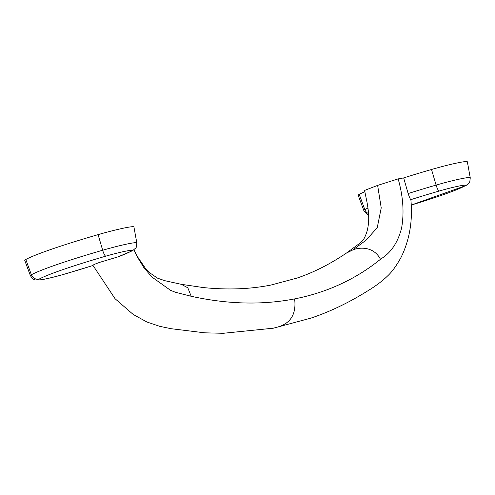 <?xml version="1.0" encoding="UTF-8"?>
<svg xmlns="http://www.w3.org/2000/svg" width="495" height="495" viewBox="0 0 495 495"><rect width="100%" height="100%" fill="white"/><g stroke="black" fill="none" stroke-linecap="round" stroke-linejoin="round"><path stroke-width="0.74" d="M25.796 259.491L31.377 274.75A28.698 1.98 -15.3 0 0 30.381 275.622L24.75 260.407A30.115 2.079 -15.3 0 1 25.796 259.491A102.614 7.085 -15.3 0 1 98.09 234.636A30.115 2.079 -15.3 0 1 133.922 226.951L136.818 242.909A28.698 1.98 -15.3 0 0 102.675 250.235L98.09 234.636M346.376 253.112L352.991 249.827C360.843 246.788 374.158 246.968 380.463 259.293C355.645 279.298 327.028 292.502 294.624 298.9C296.437 313.892 290.819 323.266 277.757 327.009L273.407 328.191L223.177 333.296L204.645 332.819L171.004 328.692L159.706 326.329L146.891 321.991L133.161 314.424L115.057 298.714L92.98 265.413M93.004 265.469A94.533 6.528 -15.3 0 1 64.628 274.094A22.034 1.522 -15.3 0 1 39.185 279.069A94.533 6.528 -15.3 0 1 105.782 256.169A22.034 1.522 -15.3 0 1 131.225 251.2A94.533 6.528 -15.3 0 1 118.058 256.856L100.157 262.214C95.127 263.94 92.744 265.023 93.017 265.462M352.991 249.827L366.034 240.217L377.239 227.681L381.224 207.894L377.623 185.39L364.574 190.433L366.727 200.89C368.818 211.198 369.258 219.712 368.045 226.438C367.55 230.274 366.3 234.172 364.301 238.12C363.212 240.23 361.486 242.098 359.129 243.738L346.556 252.988M377.623 185.39L398.153 178.887L403.66 177.922L408.152 193.557A101.197 6.986 -15.3 0 1 436.101 185.093A6.695 1.435 73.8 0 0 439.214 191.027A22.034 1.522 -15.3 0 1 464.657 186.058A94.533 6.528 -15.3 0 1 411.227 205.06M398.153 178.887C403.153 196.465 404.291 212.869 401.581 228.115C397.875 242.507 390.988 252.772 380.927 258.904L380.463 259.293M408.152 193.557C409.427 197.295 410.318 199.33 410.825 199.658L410.875 199.745C412.849 220.714 409.6 239.883 401.117 257.252C396.439 265.772 391.873 272.058 387.424 276.105C382.375 280.999 376.07 285.764 368.49 290.404C349.303 302.457 330.109 311.702 310.903 318.124L273.407 328.191M118.058 256.856L132.648 250.643A6.695 6.398 -118.4 0 1 131.225 251.2M190.488 296.103L175.508 292.298L170.528 290.324L151.755 276.922L143.692 267.343L136.96 256.305L133.953 249.827L136.799 255.723L145.536 268.494L150.14 273.091L157.515 278.147L164.73 280.671L181.319 284.322L187.846 287.824L191.188 296.276L190.488 296.103M364.827 191.695A102.614 7.085 164.7 0 0 359.228 194.356A30.115 2.079 164.7 0 0 358.182 195.265L363.813 210.48A28.698 1.98 -15.3 0 1 364.809 209.608A6.695 6.398 61.6 0 0 368.565 213.593M431.522 169.494L436.101 185.093A28.698 1.98 -15.3 0 1 470.25 177.773L467.354 161.809A30.115 2.079 164.7 0 0 431.522 169.494A102.614 7.085 164.7 0 0 403.66 177.922M191.188 296.276C227.644 304.307 262.127 305.18 294.624 298.9M410.825 199.658A94.533 6.528 -15.3 0 1 439.214 191.027M39.185 279.069A6.695 6.398 61.6 0 1 31.377 274.75A101.197 6.986 -15.3 0 1 102.675 250.235A6.695 1.435 73.8 0 0 105.782 256.169M411.227 205.079L466.073 185.507A6.695 6.398 -118.4 0 1 464.657 186.058M359.228 194.356L364.809 209.608A101.197 6.986 -15.3 0 1 368.002 208.03M363.813 210.48L366.721 213.976L368.627 214.762M466.073 185.507L469.093 182.958C469.538 183.292 469.922 181.56 470.25 177.773M346.587 252.97C330.214 264.052 313.725 272.411 297.124 278.048L270.963 285.046C250.179 289.191 227.638 290.033 203.352 287.57L181.319 284.322M132.648 250.643L135.661 248.1C136.106 248.428 136.496 246.702 136.818 242.909M30.381 275.622C33.889 280.894 33.747 278.976 35.436 279.96L40.998 279.817C47.056 278.796 54.964 276.884 64.727 274.082L93.054 265.475"/></g></svg>
